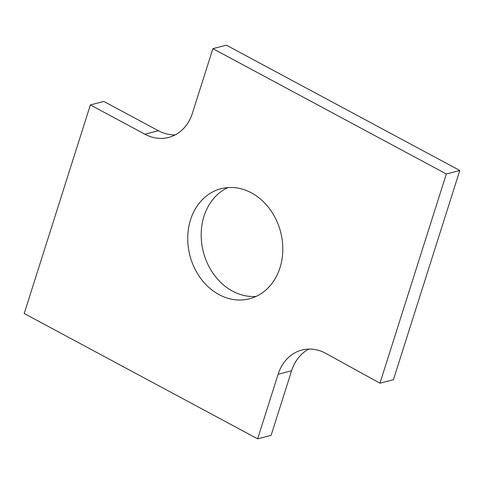 <?xml version="1.0" encoding="UTF-8"?>
<svg xmlns="http://www.w3.org/2000/svg" width="484" height="484" viewBox="0 0 484 484"><rect width="100%" height="100%" fill="white"/><g stroke="black" fill="none" stroke-linecap="round" stroke-linejoin="round"><path stroke-width="0.73" d="M325.623 353.278L379.964 383.189L446.327 173.974L212.893 48.66L192.414 113.22A44.377 36.572 75.5 0 1 168.638 137.444A44.377 36.572 75.5 0 1 144.91 134.213L90.369 104.931L24.2 313.517L257.633 438.831L278.112 374.271A44.377 36.572 75.5 0 1 301.889 350.047A44.377 36.572 75.5 0 1 325.623 353.278M446.327 173.974L459.8 170.483L393.431 379.698L379.964 383.189M257.633 438.831L271.107 435.34L291.586 370.78A44.377 36.572 75.5 0 1 308.828 349.085M175.172 134.915A44.377 36.572 75.5 0 1 158.377 130.722L103.836 101.446L90.369 104.931M459.8 170.483L226.367 45.169L212.893 48.66M256.096 296.432A56.858 46.857 75.5 0 1 232.586 291.162A56.858 46.857 75.5 0 1 201.253 237.965A56.858 46.857 75.5 0 1 227.903 187.568M219.119 294.647A56.858 46.857 75.5 0 1 187.725 237.275A56.858 46.857 75.5 0 1 221.006 188.706A56.858 46.857 75.5 0 1 280.623 231.993A56.858 46.857 75.5 0 1 249.52 298.785A56.858 46.857 75.5 0 1 219.119 294.647M291.586 370.78L278.112 374.271M158.377 130.722L144.91 134.213"/></g></svg>
